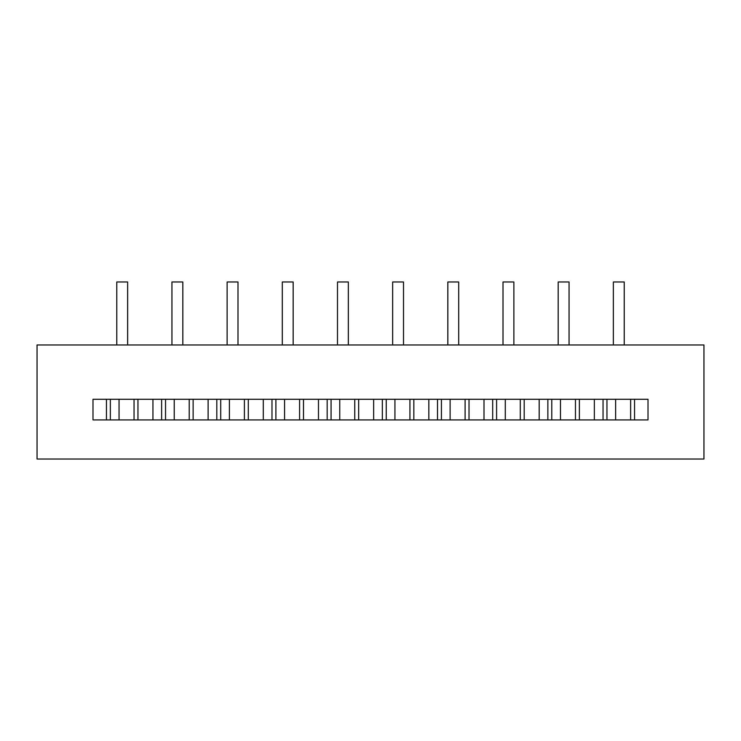 <?xml version="1.0" encoding="UTF-8"?>
<svg xmlns="http://www.w3.org/2000/svg" width="741" height="741" viewBox="0 0 741 741"><rect width="100%" height="100%" fill="white"/><g stroke="black" fill="none" stroke-linecap="round" stroke-linejoin="round"><path stroke-width="1.11" d="M92.986 399.279L648.014 399.279L648.014 419.925L92.986 419.925L92.986 399.279L106.454 399.279L106.454 419.925L92.986 419.925M37.05 459.022L37.05 344.973L703.95 344.973L703.95 459.022L37.05 459.022M116.772 344.973L116.772 281.978L127.637 281.978L127.637 344.973M171.949 344.973L171.949 281.978L182.814 281.978L182.814 344.973M227.126 344.973L227.126 281.978L237.991 281.978L237.991 344.973M282.302 344.973L282.302 281.978L293.167 281.978L293.167 344.973M110.363 419.925L110.363 399.279M165.539 419.925L165.539 399.279M161.631 399.279L161.631 419.925M220.716 419.925L220.716 399.279M216.807 399.279L216.807 419.925M275.893 419.925L275.893 399.279M271.984 399.279L271.984 419.925M630.637 399.279L630.637 419.925M615.641 419.925L615.641 399.279M648.014 399.279L634.546 399.279L634.546 419.925L648.014 419.925M575.461 399.279L575.461 419.925M560.465 419.925L560.465 399.279M594.356 419.925L594.356 399.279M579.369 419.925L579.369 399.279M520.284 399.279L520.284 419.925M505.288 419.925L505.288 399.279M539.179 419.925L539.179 399.279M524.193 419.925L524.193 399.279M465.107 399.279L465.107 419.925M450.111 419.925L450.111 399.279M484.003 419.925L484.003 399.279M469.016 419.925L469.016 399.279M337.479 344.973L337.479 281.978L348.344 281.978L348.344 344.973M392.656 344.973L392.656 281.978L403.521 281.978L403.521 344.973M447.833 344.973L447.833 281.978L458.698 281.978L458.698 344.973M327.161 399.279L327.161 419.925M331.07 419.925L331.07 399.279M382.337 399.279L382.337 419.925M386.246 419.925L386.246 399.279M437.514 399.279L437.514 419.925M441.423 419.925L441.423 399.279M428.826 419.925L428.826 399.279M413.839 419.925L413.839 399.279M409.93 399.279L409.93 419.925M394.934 419.925L394.934 399.279M373.649 419.925L373.649 399.279M358.663 419.925L358.663 399.279M354.754 399.279L354.754 419.925M339.758 419.925L339.758 399.279M318.473 419.925L318.473 399.279M303.486 419.925L303.486 399.279M299.577 399.279L299.577 419.925M284.581 419.925L284.581 399.279M503.009 344.973L503.009 281.978L513.874 281.978L513.874 344.973M492.691 399.279L492.691 419.925M496.6 419.925L496.6 399.279M263.296 419.925L263.296 399.279M248.309 419.925L248.309 399.279M244.4 399.279L244.4 419.925M229.404 419.925L229.404 399.279M558.186 344.973L558.186 281.978L569.051 281.978L569.051 344.973M613.363 344.973L613.363 281.978L624.228 281.978L624.228 344.973M547.868 399.279L547.868 419.925M551.776 419.925L551.776 399.279M603.044 399.279L603.044 419.925M606.953 419.925L606.953 399.279M208.119 419.925L208.119 399.279M193.132 419.925L193.132 399.279M189.224 399.279L189.224 419.925M174.228 419.925L174.228 399.279M152.942 419.925L152.942 399.279M137.956 419.925L137.956 399.279M134.047 399.279L134.047 419.925M119.051 419.925L119.051 399.279"/></g></svg>
